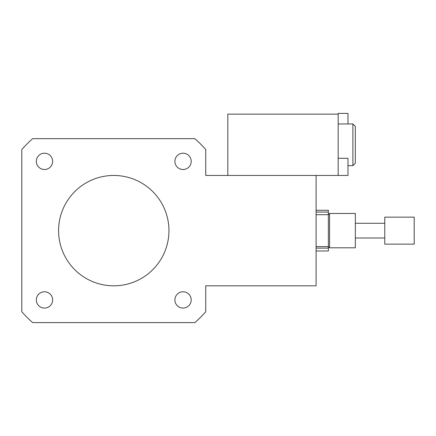 <?xml version="1.0" encoding="UTF-8"?>
<svg xmlns="http://www.w3.org/2000/svg" width="436" height="436" viewBox="0 0 436 436"><rect width="100%" height="100%" fill="white"/><g stroke="black" fill="none" stroke-linecap="round" stroke-linejoin="round"><path stroke-width="0.65" d="M44.488 169.506A8.153 8.153 0 0 1 37.425 157.282A8.153 8.153 0 0 1 51.546 157.282A8.153 8.153 0 0 1 44.488 169.506M174.901 161.358A8.153 8.153 0 0 1 187.126 154.295A8.153 8.153 0 0 1 187.126 168.416A8.153 8.153 0 0 1 174.901 161.358M183.055 291.771A8.153 8.153 0 0 1 190.112 303.996A8.153 8.153 0 0 1 175.991 303.996A8.153 8.153 0 0 1 183.055 291.771M52.636 299.924A8.153 8.153 0 0 1 40.412 306.982A8.153 8.153 0 0 1 40.412 292.861A8.153 8.153 0 0 1 52.636 299.924M355.34 247.806L355.34 213.471L329.589 213.471L329.589 247.806L355.34 247.806M316.1 250.983L328.363 250.983L328.363 212.054L316.1 212.054M316.1 175.457L316.1 285.82L205.738 285.82L205.738 311.751A122.625 122.625 0 0 1 194.876 322.607L32.662 322.607A122.625 122.625 0 0 1 21.8 311.751L21.8 149.532A122.625 122.625 0 0 1 32.662 138.67L194.876 138.67A122.625 122.625 0 0 1 205.738 149.532L205.738 175.457L338.173 175.457L338.173 113.393L347.983 113.393L347.983 123.955M58.588 230.639A55.181 55.181 0 0 1 141.362 182.853A55.181 55.181 0 0 1 141.362 278.43A55.181 55.181 0 0 1 58.588 230.639M316.1 210.294L328.363 210.294L328.363 212.054M328.363 248.106L316.1 248.106M414.2 244.024L414.2 217.15L384.77 217.15L384.77 244.024M338.173 175.457L347.983 175.457L347.983 158.29L338.173 158.29M352.888 123.955L352.888 165.647L355.34 163.195L355.34 126.407L352.888 123.955L338.173 123.955M227.81 175.457L227.81 114.145L338.173 114.145M316.1 246.58L328.363 246.58L329.589 247.806M316.1 214.697L328.363 214.697L329.589 213.471M414.2 244.127L384.77 244.127M384.77 223.281L355.34 223.281M384.77 237.996L355.34 237.996M352.888 165.647L347.983 165.647"/></g></svg>
